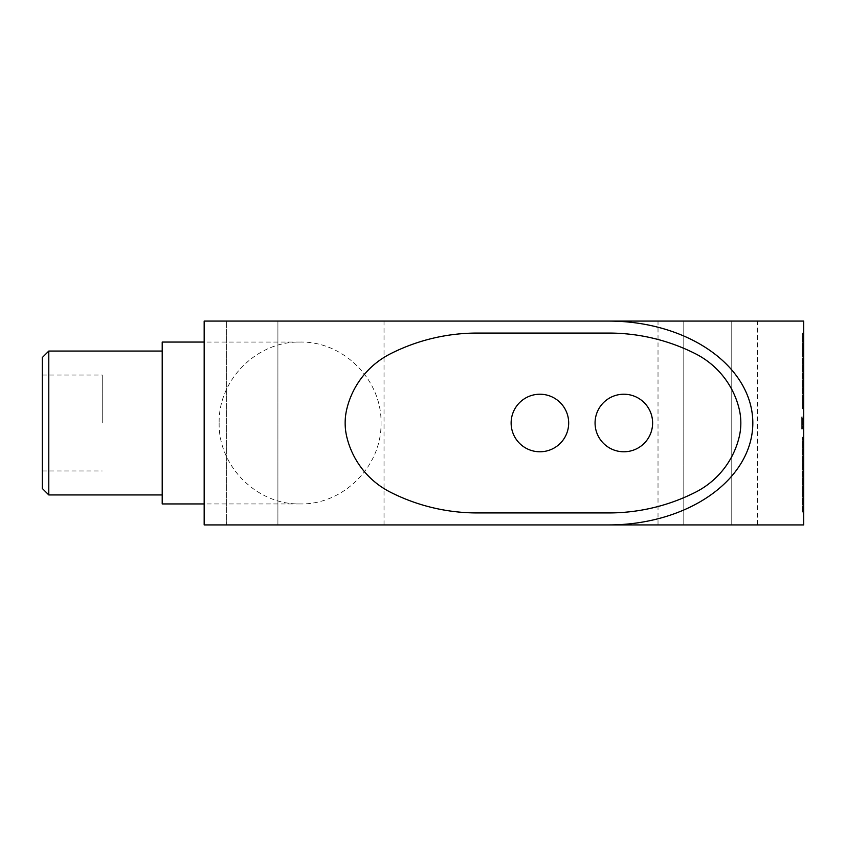 <?xml version="1.0" encoding="UTF-8"?>
<svg xmlns="http://www.w3.org/2000/svg" width="846" height="846" viewBox="0 0 846 846"><rect width="100%" height="100%" fill="white"/><g stroke="black" fill="none" stroke-linecap="round" stroke-linejoin="round"><path stroke-width="0.63" stroke-dasharray="4.23 3.17" d="M162.21 342.059L162.21 503.941M48.793 494.942L48.793 351.058M42.3 357.551L42.3 488.449M102.25 423L102.25 375.042L102.25 423M219.156 423C218.257 466.262 256.835 504.84 300.097 503.941C343.36 504.84 381.937 466.262 381.028 423C381.937 379.738 343.36 341.16 300.097 342.059C256.835 341.16 218.257 379.738 219.156 423M226.358 321.078L277.911 321.078L226.358 321.078L226.358 524.922L277.911 524.922L277.911 321.078L277.911 524.922L226.358 524.922L277.911 524.922L226.358 524.922L226.358 321.078L252.14 321.078L226.358 321.078L226.358 524.922M658.019 524.922L683.79 524.922L658.019 524.922L658.019 321.078M757.54 524.922L731.758 524.922L757.54 524.922L757.54 321.078L683.79 321.078L683.79 524.922L731.758 524.922L683.79 524.922L683.79 321.078M801.299 428.996L801.299 417.004L801.299 428.996L802.505 428.996L802.505 417.004L801.299 417.004L801.299 428.996L801.299 417.004L802.505 417.004L802.505 428.996L802.505 417.004L802.505 428.996L801.299 428.996M277.911 321.078L277.911 524.922M162.21 423L162.21 351.058L162.21 423M346.839 437.128A83.934 83.934 0 0 0 390.482 492.224A191.852 191.852 0 0 0 477.176 512.93L608.813 512.93A191.852 191.852 0 0 0 695.507 492.224A83.934 83.934 0 0 0 739.15 437.128A59.95 59.95 0 0 0 739.15 408.872A83.934 83.934 0 0 0 695.507 353.776A191.852 191.852 0 0 0 608.813 333.07L477.176 333.07A191.852 191.852 0 0 0 390.482 353.776A83.934 83.934 0 0 0 346.839 408.872A59.95 59.95 0 0 0 346.839 437.128M802.505 492.224L802.505 437.128L802.505 512.93L803.7 512.93L803.7 492.224L803.7 512.93L802.505 512.93L802.505 492.224L803.7 492.224L803.7 437.128L803.7 492.224L802.505 492.224M802.505 408.872L802.505 353.776L802.505 408.872L803.7 408.872L803.7 333.07L803.7 437.128L803.7 408.872L802.505 408.872M802.505 333.07L803.7 333.07L802.505 333.07L802.505 353.776L802.505 333.07M204.172 524.922L803.7 524.922L803.7 321.078L204.172 321.078L204.172 524.922M384.031 524.922L384.031 321.078M731.758 321.078L731.758 524.922L731.758 321.078M802.505 437.128L803.7 437.128L802.505 437.128M802.505 353.776L803.7 353.776L802.505 353.776M42.3 375.042L102.25 375.042M300.097 503.941L204.172 503.941M300.097 342.059L204.172 342.059M42.3 470.958L102.25 470.958"/><path stroke-width="1.27" d="M48.793 494.942L42.3 488.449L42.3 357.551L48.793 351.058L48.793 494.942L162.21 494.942M204.172 503.941L162.21 503.941L162.21 342.059L204.172 342.059M683.79 321.078L757.54 321.078M623.84 451.775A28.775 28.775 0 0 1 595.066 423A28.775 28.775 0 0 1 623.84 394.225A28.775 28.775 0 0 1 652.615 423A28.775 28.775 0 0 1 623.84 451.775M539.907 451.775A28.775 28.775 0 0 1 511.132 423A28.775 28.775 0 0 1 539.907 394.225A28.775 28.775 0 0 1 568.681 423A28.775 28.775 0 0 1 539.907 451.775M390.482 492.224A83.934 83.934 0 0 1 346.839 437.128A59.95 59.95 0 0 1 346.839 408.872A83.934 83.934 0 0 1 390.482 353.776A191.852 191.852 0 0 1 477.176 333.07L608.813 333.07A191.852 191.852 0 0 1 695.507 353.776A83.934 83.934 0 0 1 739.15 408.872A59.95 59.95 0 0 1 739.15 437.128A83.934 83.934 0 0 1 695.507 492.224A191.852 191.852 0 0 1 608.813 512.93L477.176 512.93A191.852 191.852 0 0 1 390.482 492.224M803.7 321.078L803.7 524.922L608.697 524.922A144.137 101.922 0 0 0 752.824 423A144.137 101.922 0 0 0 608.697 321.078L803.7 321.078M608.697 524.922L204.172 524.922L204.172 321.078L608.697 321.078M162.21 351.058L48.793 351.058"/></g></svg>
